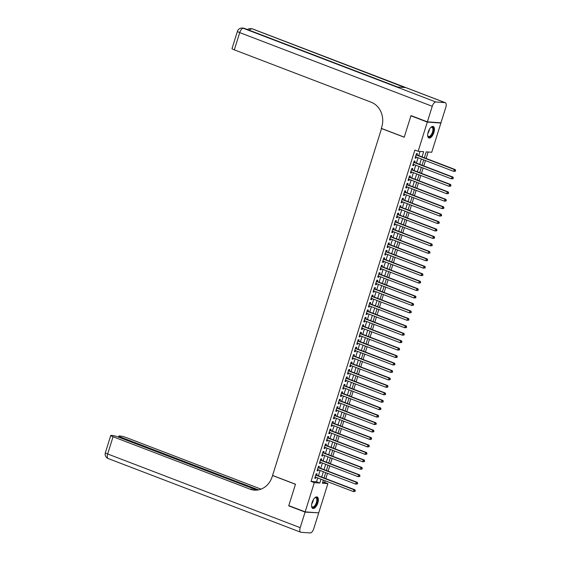 <?xml version="1.0" encoding="UTF-8"?>
<svg xmlns="http://www.w3.org/2000/svg" width="561" height="561" viewBox="0 0 561 561"><rect width="100%" height="100%" fill="white"/><g stroke="black" fill="none" stroke-linecap="round" stroke-linejoin="round"><path stroke-width="0.84" d="M312.105 502.488A6.129 2.77 -69.1 0 1 317.161 496.962A6.129 2.77 -69.1 0 1 317.835 502.894A6.129 2.77 -69.1 0 1 312.779 508.413A6.129 2.77 -69.1 0 1 312.105 502.488M428.197 132.038A6.129 2.77 -69.1 0 1 433.253 126.513A6.129 2.77 -69.1 0 1 433.919 132.445A6.129 2.77 -69.1 0 1 428.87 137.971A6.129 2.77 -69.1 0 1 428.197 132.038M440.147 122.768L440.883 123.048L431.725 152.269L426.22 151.877L424.368 157.781M322.694 482.236L324.609 482.376L325.114 480.756M325.78 478.638L327.449 473.309M328.115 471.191L329.784 465.861M330.443 463.744L332.119 458.414M332.778 456.303L334.447 450.974M335.113 448.856L336.782 443.527M337.449 441.409L339.117 436.079M339.777 433.962L341.453 428.632M342.112 426.514L343.781 421.185M344.447 419.067L346.116 413.738M346.782 411.627L348.451 406.297M349.11 404.179L350.786 398.85M351.445 396.732L353.114 391.403M353.781 389.285L355.45 383.955M356.116 381.838L357.785 376.508M358.444 374.39L360.12 369.061M360.779 366.943L362.448 361.614M363.114 359.503L364.783 354.173M365.449 352.056L367.118 346.726M367.785 344.608L369.454 339.279M370.113 337.161L371.782 331.832M372.448 329.714L374.117 324.384M374.783 322.266L376.452 316.937M377.118 314.826L378.787 309.497M379.446 307.379L381.122 302.049M381.782 299.932L383.451 294.602M384.117 292.484L385.786 287.155M386.452 285.037L388.121 279.708M388.78 277.59L390.456 272.26M391.115 270.15L392.784 264.82M393.45 262.702L395.119 257.373M395.786 255.255L397.454 249.925M398.114 247.808L399.79 242.478M400.449 240.36L402.118 235.031M402.784 232.913L404.453 227.584M405.119 225.466L406.788 220.136M407.447 218.026L409.123 212.696M409.782 210.578L411.451 205.249M412.118 203.131L413.787 197.802M414.453 195.684L416.122 190.354M416.788 188.237L418.457 182.907M419.116 180.789L420.785 175.46M421.451 173.349L423.12 168.019M423.786 165.902L425.455 160.572M426.122 158.454L428.134 152.017M324.609 482.376L327.883 483.624L318.725 512.852L305.149 511.884L314.307 482.656L319.812 483.049L321.018 479.185M316.649 475.146L317.063 473.842L316.145 473.779L314.742 478.245L315.661 478.309L315.99 477.264M318.985 467.699L319.391 466.394L318.473 466.331L317.077 470.798L317.996 470.861L318.318 469.816M321.32 460.251L321.726 458.947L320.808 458.884L319.412 463.351L320.324 463.421L320.654 462.369M323.655 452.804L324.062 451.507L323.143 451.437L321.741 455.904L322.659 455.974L322.989 454.922M325.983 445.364L326.397 444.06L325.478 443.989L324.076 448.463L324.994 448.527L325.324 447.475M328.318 437.917L328.725 436.612L327.813 436.549L326.411 441.016L327.329 441.079L327.659 440.034M330.653 430.469L331.06 429.165L330.141 429.102L328.746 433.569L329.658 433.632L329.987 432.587M332.989 423.022L333.395 421.718L332.477 421.655L331.074 426.122L331.993 426.185L332.322 425.14M335.317 415.575L335.73 414.27L334.812 414.207L333.409 418.674L334.328 418.737L334.658 417.693M337.652 408.127L338.059 406.83L337.147 406.76L335.744 411.227L336.663 411.297L336.993 410.245M339.987 400.687L340.394 399.383L339.475 399.313L338.08 403.78L338.991 403.85L339.321 402.798M342.322 393.24L342.729 391.936L341.81 391.873L340.408 396.339L341.326 396.403L341.656 395.358M344.65 385.793L345.064 384.488L344.145 384.425L342.743 388.892L343.662 388.955L343.991 387.91M346.986 378.345L347.392 377.041L346.481 376.978L345.078 381.445L345.997 381.508L346.326 380.463M349.321 370.898L349.727 369.594L348.809 369.531L347.413 373.998L348.332 374.061L348.654 373.016M351.656 363.451L352.063 362.147L351.144 362.083L349.741 366.55L350.66 366.621L350.99 365.569M353.984 356.004L354.398 354.706L353.479 354.636L352.077 359.103L352.995 359.173L353.325 358.121M356.319 348.563L356.726 347.259L355.814 347.189L354.412 351.663L355.33 351.726L355.66 350.674M358.654 341.116L359.061 339.812L358.142 339.749L356.747 344.216L357.666 344.279L357.988 343.234M360.989 333.669L361.396 332.364L360.478 332.301L359.082 336.768L359.994 336.831L360.323 335.787M363.325 326.221L363.731 324.917L362.813 324.854L361.41 329.321L362.329 329.384L362.658 328.339M365.653 318.774L366.067 317.47L365.148 317.407L363.745 321.874L364.664 321.944L364.994 320.892M367.988 311.327L368.395 310.03L367.476 309.96L366.081 314.426L366.999 314.497L367.322 313.445M370.323 303.887L370.73 302.582L369.811 302.512L368.416 306.986L369.327 307.049L369.657 305.997M372.658 296.439L373.065 295.135L372.146 295.072L370.744 299.539L371.663 299.602L371.992 298.557M374.986 288.992L375.4 287.688L374.482 287.625L373.079 292.092L373.998 292.155L374.327 291.11M377.322 281.545L377.728 280.241L376.817 280.177L375.414 284.644L376.333 284.708L376.662 283.663M379.657 274.098L380.063 272.793L379.145 272.73L377.749 277.197L378.661 277.26L378.991 276.215M381.992 266.65L382.399 265.353L381.48 265.283L380.078 269.75L380.996 269.82L381.326 268.768M384.32 259.21L384.734 257.906L383.815 257.836L382.413 262.303L383.331 262.373L383.661 261.321M386.655 251.763L387.062 250.458L386.15 250.395L384.748 254.862L385.666 254.925L385.996 253.881M388.99 244.315L389.397 243.011L388.478 242.948L387.083 247.415L387.995 247.478L388.324 246.433M391.326 236.868L391.732 235.564L390.814 235.501L389.411 239.968L390.33 240.031L390.659 238.986M393.654 229.421L394.067 228.117L393.149 228.054L391.746 232.52L392.665 232.584L392.995 231.539M395.989 221.974L396.396 220.669L395.484 220.606L394.081 225.073L395 225.143L395.33 224.091M398.324 214.526L398.731 213.229L397.812 213.159L396.417 217.626L397.335 217.696L397.658 216.644M400.659 207.086L401.066 205.782L400.147 205.712L398.745 210.186L399.663 210.249L399.993 209.197M402.987 199.639L403.401 198.335L402.482 198.271L401.08 202.738L401.999 202.802L402.328 201.757M405.323 192.192L405.729 190.887L404.818 190.824L403.415 195.291L404.334 195.354L404.663 194.309M407.658 184.744L408.064 183.44L407.146 183.377L405.75 187.844L406.669 187.907L406.991 186.862M409.993 177.297L410.4 175.993L409.481 175.93L408.085 180.397L408.997 180.467L409.327 179.415M412.328 169.85L412.735 168.552L411.816 168.482L410.414 172.949L411.332 173.019L411.662 171.968M414.656 162.41L415.07 161.105L414.151 161.035L412.749 165.509L413.667 165.572L413.997 164.52M422.026 156.884L423.653 151.694L418.148 151.302L414.874 150.053L311.032 481.408L316.537 481.801L317.743 477.937M318.41 475.819L320.079 470.49M320.745 468.372L322.414 463.042M323.08 460.925L324.749 455.595M325.408 453.477L327.084 448.148M327.743 446.037L329.412 440.708M330.078 438.59L331.747 433.26M332.414 431.143L334.083 425.813M334.742 423.695L336.418 418.366M337.077 416.248L338.746 410.918M339.412 408.801L341.081 403.471M341.747 401.36L343.416 396.024M344.075 393.913L345.751 388.584M346.41 386.466L348.079 381.136M348.746 379.019L350.415 373.689M351.081 371.571L352.75 366.242M353.409 364.124L355.085 358.795M355.744 356.677L357.413 351.347M358.079 349.237L359.748 343.907M360.414 341.789L362.083 336.46M362.75 334.342L364.419 329.012M365.078 326.895L366.747 321.565M367.413 319.447L369.082 314.118M369.748 312L371.417 306.671M372.083 304.56L373.752 299.23M374.411 297.113L376.087 291.783M376.747 289.665L378.416 284.336M379.082 282.218L380.751 276.889M381.417 274.771L383.086 269.441M383.745 267.324L385.421 261.994M386.08 259.876L387.749 254.547M388.415 252.436L390.084 247.106M390.751 244.989L392.42 239.659M393.079 237.541L394.755 232.212M395.414 230.094L397.083 224.765M397.749 222.647L399.418 217.317M400.084 215.2L401.753 209.87M402.412 207.759L404.088 202.43M404.747 200.312L406.416 194.983M407.083 192.865L408.752 187.535M409.418 185.418L411.087 180.088M411.753 177.97L413.422 172.641M414.081 170.523L415.75 165.193M416.416 163.083L418.085 157.753M418.751 155.635L420.063 151.442M416.991 154.962L417.398 153.658L416.479 153.595L415.084 158.062L416.003 158.125L416.325 157.08M305.149 511.884L288.775 505.622L295.486 484.213L272.562 475.44L381.571 128.469M381.305 128.448L404.222 137.221L410.933 115.811L411.739 115.868M410.933 115.811L427.307 122.081L440.883 123.048M311.032 481.408L314.307 482.656M418.148 151.302L427.307 122.081M321.684 477.074L323.353 471.745M324.02 469.627L325.689 464.298M326.355 462.18L328.024 456.85M328.683 454.733L330.352 449.403M331.018 447.285L332.687 441.956M333.353 439.838L335.022 434.509M335.688 432.398L337.357 427.068M338.017 424.95L339.693 419.621M340.352 417.503L342.021 412.174M342.687 410.056L344.356 404.726M345.022 402.609L346.691 397.279M347.35 395.161L349.026 389.832M349.685 387.721L351.354 382.392M352.02 380.274L353.689 374.944M354.356 372.827L356.025 367.497M356.684 365.379L358.36 360.05M359.019 357.932L360.688 352.603M361.354 350.485L363.023 345.155M363.689 343.037L365.358 337.708M366.017 335.597L367.693 330.268M368.353 328.15L370.022 322.82M370.688 320.703L372.357 315.373M373.023 313.255L374.692 307.926M375.358 305.808L377.027 300.479M377.686 298.361L379.355 293.031M380.021 290.921L381.69 285.591M382.357 283.473L384.026 278.144M384.692 276.026L386.361 270.697M387.02 268.579L388.689 263.249M389.355 261.131L391.024 255.802M391.69 253.684L393.359 248.355M394.025 246.244L395.694 240.914M396.354 238.797L398.03 233.467M398.689 231.349L400.358 226.02M401.024 223.902L402.693 218.573M403.359 216.455L405.028 211.125M405.687 209.008L407.363 203.678M408.022 201.56L409.691 196.231M410.357 194.12L412.026 188.791M412.693 186.673L414.362 181.343M415.021 179.225L416.697 173.896M417.356 171.778L419.025 166.449M419.691 164.331L421.36 159.001M323.367 480.083L322.379 483.231L327.883 483.624M423.702 159.899L422.033 165.229M421.374 167.346L419.705 172.676M419.039 174.794L417.37 180.123M416.704 182.241L415.035 187.57M414.369 189.688L412.7 195.018M412.04 197.128L410.372 202.458M409.705 204.576L408.036 209.905M407.37 212.023L405.701 217.352M405.035 219.47L403.366 224.8M402.707 226.917L401.031 232.247M400.372 234.365L398.703 239.694M398.037 241.805L396.368 247.135M395.701 249.252L394.032 254.582M393.373 256.7L391.697 262.029M391.038 264.147L389.369 269.476M388.703 271.594L387.034 276.924M386.368 279.041L384.699 284.371M384.04 286.489L382.364 291.818M381.704 293.929L380.035 299.258M379.369 301.376L377.7 306.706M377.034 308.823L375.365 314.153M374.706 316.271L373.03 321.6M372.371 323.718L370.702 329.048M370.036 331.165L368.367 336.495M367.7 338.606L366.031 343.935M365.365 346.053L363.696 351.382M363.037 353.5L361.368 358.83M360.702 360.947L359.033 366.277M358.367 368.395L356.698 373.724M356.032 375.842L354.363 381.171M353.703 383.289L352.028 388.619M351.368 390.729L349.699 396.059M349.033 398.177L347.364 403.506M346.698 405.624L345.029 410.954M344.37 413.071L342.694 418.401M342.035 420.519L340.366 425.848M339.7 427.966L338.031 433.295M337.364 435.406L335.695 440.736M335.036 442.853L333.36 448.183M332.701 450.301L331.032 455.63M330.366 457.748L328.697 463.077M328.031 465.195L326.362 470.525M325.703 472.643L324.027 477.972M316.537 481.801L319.812 483.049M415.161 157.802L416.003 158.125M412.826 165.25L413.667 165.572M410.498 172.697L411.332 173.019M408.163 180.144L408.997 180.467M405.827 187.591L406.669 187.907M403.492 195.039L404.334 195.354M401.164 202.479L401.999 202.802M398.829 209.926L399.663 210.249M396.494 217.373L397.335 217.696M394.159 224.821L395 225.143M391.83 232.268L392.665 232.584M389.495 239.715L390.33 240.031M387.16 247.156L387.995 247.478M384.825 254.603L385.666 254.925M382.497 262.05L383.331 262.373M380.162 269.497L380.996 269.82M377.826 276.945L378.661 277.26M375.491 284.392L376.333 284.708M373.163 291.832L373.998 292.155M370.828 299.279L371.663 299.602M368.493 306.727L369.327 307.049M366.158 314.174L366.999 314.497M363.823 321.621L364.664 321.944M361.494 329.069L362.329 329.384M359.159 336.516L359.994 336.831M356.824 343.956L357.666 344.279M354.489 351.403L355.33 351.726M352.161 358.851L352.995 359.173M349.826 366.298L350.66 366.621M347.49 373.745L348.332 374.061M345.155 381.192L345.997 381.508M342.827 388.633L343.662 388.955M340.492 396.08L341.326 396.403M338.157 403.527L338.991 403.85M335.822 410.975L336.663 411.297M333.493 418.422L334.328 418.737M331.158 425.869L331.993 426.185M328.823 433.309L329.658 433.632M326.488 440.757L327.329 441.079M324.16 448.204L324.994 448.527M321.825 455.651L322.659 455.974M319.49 463.098L320.324 463.421M317.154 470.546L317.996 470.861M314.819 477.993L315.661 478.309M455.406 171.21L455.637 170.467L455.273 170.439L455.041 171.182L455.406 171.21L453.737 171.393L415.491 156.757M455.041 171.182L453.737 171.393L454.319 169.534L455.237 169.597L416.465 154.759A0.785 0.694 -85.9 0 1 416.241 154.612L416.178 154.556M416.073 154.892L454.319 169.534L455.273 170.439M455.637 170.467L455.237 169.597M430.708 127.564A5.308 2.398 -69.1 0 1 431.037 127.333A5.308 2.398 -69.1 0 1 433.471 129.682A5.308 2.398 -69.1 0 1 430.967 135.958A5.308 2.398 -69.1 0 1 427.77 135.881A5.308 2.398 -69.1 0 1 427.678 135.496M427.706 135.664A4.916 2.223 110.9 0 0 428.45 136.505A4.916 2.223 110.9 0 0 431.297 134.647A4.916 2.223 110.9 0 0 432.924 129.731A4.916 2.223 110.9 0 0 431.963 127.326A4.916 2.223 110.9 0 0 430.848 127.459M428.541 137.789A6.094 2.756 110.9 0 0 431.998 135.264A6.094 2.756 110.9 0 0 433.905 129.332A6.094 2.756 110.9 0 0 432.889 126.435M314.623 498.007A5.308 2.398 -69.1 0 1 314.945 497.782A5.308 2.398 -69.1 0 1 317.379 500.132A5.308 2.398 -69.1 0 1 314.875 506.408A5.308 2.398 -69.1 0 1 311.678 506.324A5.308 2.398 -69.1 0 1 311.586 505.938M311.621 506.113A4.916 2.223 110.9 0 0 312.365 506.955A4.916 2.223 110.9 0 0 315.205 505.096A4.916 2.223 110.9 0 0 316.832 500.181A4.916 2.223 110.9 0 0 315.871 497.775A4.916 2.223 110.9 0 0 314.756 497.909M312.456 508.231A6.094 2.756 110.9 0 0 315.906 505.706A6.094 2.756 110.9 0 0 317.814 499.781A6.094 2.756 110.9 0 0 316.797 496.885M427.377 121.856L440.953 122.824L445.827 107.263A4.719 2.132 110.9 0 0 445.315 102.698A4.719 2.132 110.9 0 0 445.027 102.635L435.855 101.983A4.719 2.132 110.9 0 0 432.25 106.295L427.377 121.856L411.003 115.587L404.25 137.143L381.326 128.371L381.725 127.109A19.656 17.37 -85.9 0 0 371.186 102.221L234.309 49.838A4.719 0.568 -162.6 0 1 232.009 48.583L237.415 31.346A4.719 0.568 17.4 0 0 239.715 32.601L234.309 49.838M432.25 106.295L239.715 32.601A4.719 2.132 -69.1 0 1 243.313 28.288L397.476 87.004L404.818 87.53L252.485 28.941A4.719 2.132 -69.1 0 1 252.773 29.004L445.315 102.698M305.079 512.109L288.705 505.84L295.458 484.283L272.541 475.511L272.141 476.78A19.656 17.37 94.1 0 1 254.371 490.118A19.656 17.37 94.1 0 1 249.94 489.129L113.063 436.738L107.663 453.975L300.198 527.67L305.079 512.109L317.919 512.796M288.705 505.84L289.511 505.903M258.446 489.865L121.155 437.314A4.719 0.568 17.4 0 1 118.855 436.065A4.719 0.568 17.4 0 1 119.423 435.967L120.51 436.044A4.719 0.568 17.4 0 1 126.639 437.706L261.005 489.136M300.198 527.67A4.719 2.132 110.9 0 0 300.717 532.235A4.719 2.132 110.9 0 0 301.005 532.298L310.177 532.95A4.719 2.132 110.9 0 0 313.774 528.637L318.655 513.077M256.903 490.09L118.546 437.131A4.719 0.568 17.4 0 0 112.417 435.469L111.337 435.392A4.719 0.568 17.4 0 0 110.762 435.483A4.719 0.568 17.4 0 0 113.063 436.738M255.038 490.146A19.656 17.37 94.1 0 1 251.258 489.22L249.94 489.129M453.071 178.657L453.302 177.907L452.706 178.629L453.071 178.657L451.402 178.84L413.155 164.205M452.706 178.629L451.402 178.84L451.984 176.981L452.902 177.045L414.137 162.206A0.785 0.694 -85.9 0 1 413.906 162.059L413.85 162.003M413.738 162.339L451.984 176.981L452.937 177.886M453.302 177.907L452.902 177.045M450.735 186.098L450.974 185.354L450.602 185.326L450.371 186.077L450.735 186.098L449.073 186.287L410.827 171.652M450.371 186.077L449.073 186.287L449.656 184.429L450.574 184.492L411.802 169.653A0.785 0.694 -85.9 0 1 411.571 169.506L411.515 169.45M411.409 169.787L449.656 184.429L450.602 185.326M450.974 185.354L450.574 184.492M448.407 193.545L448.639 192.802L448.036 193.524L448.407 193.545L446.738 193.734L408.492 179.092M448.036 193.524L446.738 193.734L447.32 191.869L448.239 191.939L409.467 177.101A0.785 0.694 -85.9 0 1 409.242 176.953L409.179 176.89M409.074 177.234L447.32 191.869L448.274 192.774M448.639 192.802L448.239 191.939M446.072 200.992L446.304 200.249L445.939 200.221L445.707 200.964L446.072 200.992L444.403 201.182L406.157 186.54M445.707 200.964L444.403 201.182L444.985 199.316L445.904 199.386L407.132 184.541A0.785 0.694 -85.9 0 1 406.907 184.394L406.844 184.338M406.739 184.681L444.985 199.316L445.939 200.221M446.304 200.249L445.904 199.386M443.737 208.44L443.968 207.696L443.604 207.668L443.372 208.412L443.737 208.44L442.068 208.629L403.822 193.987M443.372 208.412L442.068 208.629L442.65 206.764L443.569 206.827L404.804 191.988A0.785 0.694 -85.9 0 1 404.572 191.841L404.516 191.785M404.404 192.128L442.65 206.764L443.604 207.668M443.968 207.696L443.569 206.827M441.402 215.887L441.64 215.144L441.269 215.115L441.037 215.859L441.402 215.887L439.733 216.069L401.487 201.434M441.037 215.859L439.733 216.069L440.322 214.211L441.234 214.274L402.468 199.435A0.785 0.694 -85.9 0 1 402.237 199.288L402.181 199.232M402.076 199.569L440.322 214.211L441.269 215.115M441.64 215.144L441.234 214.274M439.074 223.334L439.305 222.584L438.702 223.306L439.074 223.334L437.405 223.516L399.159 208.881M438.702 223.306L437.405 223.516L437.987 221.658L438.905 221.721L400.133 206.883A0.785 0.694 -85.9 0 1 399.909 206.736L399.846 206.679M399.741 207.016L437.987 221.658L438.94 222.563M439.305 222.584L438.905 221.721M436.738 230.774L436.97 230.031L436.605 230.01L436.374 230.753L436.738 230.774L435.07 230.964L396.823 216.329M436.374 230.753L435.07 230.964L435.652 229.105L436.57 229.169L397.798 214.33A0.785 0.694 -85.9 0 1 397.574 214.183L397.511 214.127M397.405 214.463L435.652 229.105L436.605 230.01M436.97 230.031L436.57 229.169M434.403 238.222L434.635 237.478L434.27 237.45L434.039 238.201L434.403 238.222L432.734 238.411L394.488 223.769M434.039 238.201L432.734 238.411L433.316 236.546L434.235 236.616L395.463 221.777A0.785 0.694 -85.9 0 1 395.239 221.63L395.182 221.567M395.07 221.911L433.316 236.546L434.27 237.45M434.635 237.478L434.235 236.616M432.068 245.669L432.307 244.926L431.935 244.898L431.704 245.641L432.068 245.669L430.399 245.858L392.153 231.216M431.704 245.641L430.399 245.858L430.988 243.993L431.9 244.063L393.135 229.225A0.785 0.694 -85.9 0 1 392.903 229.077L392.847 229.014M392.742 229.358L430.988 243.993L431.935 244.898M432.307 244.926L431.9 244.063M429.74 253.116L429.971 252.373L429.368 253.088L429.74 253.116L428.071 253.306L389.825 238.663M429.368 253.088L428.071 253.306L428.653 251.44L429.572 251.503L390.8 236.665A0.785 0.694 -85.9 0 1 390.568 236.518L390.512 236.462M390.407 236.805L428.653 251.44L429.607 252.345M429.971 252.373L429.572 251.503M427.405 260.563L427.636 259.82L427.272 259.792L427.04 260.535L427.405 260.563L425.736 260.746L387.49 246.111M427.04 260.535L425.736 260.746L426.318 258.887L427.237 258.951L388.464 244.112A0.785 0.694 -85.9 0 1 388.24 243.965L388.177 243.909M388.072 244.252L426.318 258.887L427.272 259.792M427.636 259.82L427.237 258.951M425.07 268.011L425.301 267.26L424.705 267.983L425.07 268.011L423.401 268.193L385.155 253.558M424.705 267.983L423.401 268.193L423.983 266.335L424.901 266.398L386.129 251.559A0.785 0.694 -85.9 0 1 385.905 251.412L385.849 251.356M385.737 251.693L423.983 266.335L424.936 267.239M425.301 267.26L424.901 266.398M422.735 275.458L422.973 274.708L422.601 274.687L422.37 275.43L422.735 275.458L421.066 275.64L382.819 261.005M422.37 275.43L421.066 275.64L421.655 273.782L422.566 273.845L383.801 259.007A0.785 0.694 -85.9 0 1 383.57 258.859L383.514 258.803M383.408 259.14L421.655 273.782L422.601 274.687M422.973 274.708L422.566 273.845M420.406 282.898L420.638 282.155L420.266 282.127L420.035 282.877L420.406 282.898L418.737 283.088L380.491 268.446M420.035 282.877L418.737 283.088L419.319 281.229L420.238 281.292L381.466 266.454A0.785 0.694 -85.9 0 1 381.235 266.307L381.178 266.244M381.073 266.587L419.319 281.229L420.266 282.127M420.638 282.155L420.238 281.292M418.071 290.346L418.303 289.602L417.7 290.317L418.071 290.346L416.402 290.535L378.156 275.893M417.7 290.317L416.402 290.535L416.984 288.67L417.903 288.74L379.131 273.901A0.785 0.694 -85.9 0 1 378.906 273.754L378.843 273.691M378.738 274.034L416.984 288.67L417.938 289.574M418.303 289.602L417.903 288.74M415.736 297.793L415.967 297.05L415.603 297.021L415.371 297.765L415.736 297.793L414.067 297.982L375.821 283.34M415.371 297.765L414.067 297.982L414.649 296.117L415.568 296.187L376.796 281.341A0.785 0.694 -85.9 0 1 376.571 281.194L376.515 281.138M376.403 281.482L414.649 296.117L415.603 297.021M415.967 297.05L415.568 296.187M413.401 305.24L413.639 304.497L413.268 304.469L413.036 305.212L413.401 305.24L411.732 305.429L373.486 290.787M413.036 305.212L411.732 305.429L412.321 303.564L413.233 303.627L374.468 288.789A0.785 0.694 -85.9 0 1 374.236 288.642L374.18 288.585M374.075 288.929L412.321 303.564L413.268 304.469M413.639 304.497L413.233 303.627M411.073 312.687L411.304 311.944L410.701 312.659L411.073 312.687L409.404 312.87L371.158 298.235M410.701 312.659L409.404 312.87L409.986 311.011L410.904 311.075L372.132 296.236A0.785 0.694 -85.9 0 1 371.901 296.089L371.845 296.033M371.74 296.369L409.986 311.011L410.933 311.916M411.304 311.944L410.904 311.075M408.738 320.135L408.969 319.384L408.366 320.107L408.738 320.135L407.069 320.317L368.822 305.682M408.366 320.107L407.069 320.317L407.651 318.459L408.569 318.522L369.797 303.683A0.785 0.694 -85.9 0 1 369.573 303.536L369.51 303.48M369.404 303.817L407.651 318.459L408.604 319.363M408.969 319.384L408.569 318.522M406.402 327.575L406.634 326.832L406.269 326.811L406.038 327.554L406.402 327.575L404.733 327.764L366.487 313.129M406.038 327.554L404.733 327.764L405.315 325.906L406.234 325.969L367.462 311.131A0.785 0.694 -85.9 0 1 367.238 310.983L367.175 310.927M367.069 311.264L405.315 325.906L406.269 326.811M406.634 326.832L406.234 325.969M404.067 335.022L404.299 334.279L403.934 334.251L403.703 335.001L404.067 335.022L402.398 335.212L364.152 320.569M403.703 335.001L402.398 335.212L402.98 333.346L403.899 333.416L365.134 318.578A0.785 0.694 -85.9 0 1 364.902 318.431L364.846 318.368M364.734 318.711L402.98 333.346L403.934 334.251M404.299 334.279L403.899 333.416M401.732 342.469L401.971 341.726L401.599 341.698L401.367 342.441L401.732 342.469L400.07 342.659L361.824 328.017M401.367 342.441L400.07 342.659L400.652 340.793L401.571 340.864L362.799 326.025A0.785 0.694 -85.9 0 1 362.567 325.871L362.511 325.815M362.406 326.158L400.652 340.793L401.599 341.698M401.971 341.726L401.571 340.864M399.404 349.917L399.635 349.173L399.032 349.889L399.404 349.917L397.735 350.106L359.489 335.464M399.032 349.889L397.735 350.106L398.317 348.241L399.236 348.304L360.464 333.465A0.785 0.694 -85.9 0 1 360.239 333.318L360.176 333.262M360.071 333.606L398.317 348.241L399.271 349.145M399.635 349.173L399.236 348.304M397.069 357.364L397.3 356.621L396.936 356.593L396.704 357.336L397.069 357.364L395.4 357.546L357.154 342.911M396.704 357.336L395.4 357.546L395.982 355.688L396.9 355.751L358.128 340.913A0.785 0.694 -85.9 0 1 357.904 340.765L357.841 340.709M357.736 341.046L395.982 355.688L396.936 356.593M397.3 356.621L396.9 355.751M394.734 364.811L394.965 364.061L394.369 364.783L394.734 364.811L393.065 364.994L354.818 350.359M394.369 364.783L393.065 364.994L393.647 363.135L394.565 363.198L355.8 348.36A0.785 0.694 -85.9 0 1 355.569 348.213L355.513 348.157M355.401 348.493L393.647 363.135L394.6 364.04M394.965 364.061L394.565 363.198M392.398 372.252L392.637 371.508L392.265 371.487L392.034 372.231L392.398 372.252L390.729 372.441L352.483 357.806M392.034 372.231L390.729 372.441L391.319 370.583L392.23 370.646L353.465 355.807A0.785 0.694 -85.9 0 1 353.234 355.66L353.178 355.604M353.072 355.94L391.319 370.583L392.265 371.487M392.637 371.508L392.23 370.646M390.07 379.699L390.302 378.956L389.699 379.678L390.07 379.699L388.401 379.888L350.155 365.246M389.699 379.678L388.401 379.888L388.983 378.03L389.902 378.093L351.13 363.255A0.785 0.694 -85.9 0 1 350.906 363.107L350.842 363.044M350.737 363.388L388.983 378.03L389.937 378.927M390.302 378.956L389.902 378.093M387.735 387.146L387.967 386.403L387.37 387.118L387.735 387.146L386.066 387.335L347.82 372.693M387.37 387.118L386.066 387.335L386.648 385.47L387.567 385.54L348.795 370.702A0.785 0.694 -85.9 0 1 348.57 370.555L348.507 370.491M348.402 370.835L386.648 385.47L387.602 386.375M387.967 386.403L387.567 385.54M385.4 394.593L385.631 393.85L385.035 394.565L385.4 394.593L383.731 394.783L345.485 380.141M385.035 394.565L383.731 394.783L384.313 392.917L385.232 392.988L346.46 378.142A0.785 0.694 -85.9 0 1 346.235 377.995L346.179 377.939M346.067 378.282L384.313 392.917L385.267 393.822M385.631 393.85L385.232 392.988M383.065 402.041L383.303 401.297L382.932 401.269L382.7 402.013L383.065 402.041L381.396 402.223L343.15 387.588M382.7 402.013L381.396 402.223L381.985 400.365L382.897 400.428L344.131 385.589A0.785 0.694 -85.9 0 1 343.9 385.442L343.844 385.386M343.739 385.73L381.985 400.365L382.932 401.269M383.303 401.297L382.897 400.428M380.737 409.488L380.968 408.745L380.365 409.46L380.737 409.488L379.068 409.67L340.822 395.035M380.365 409.46L379.068 409.67L379.65 407.812L380.568 407.875L341.796 393.037A0.785 0.694 -85.9 0 1 341.572 392.889L341.509 392.833M341.404 393.17L379.65 407.812L380.603 408.717M380.968 408.745L380.568 407.875M378.402 416.935L378.633 416.185L378.037 416.907L378.402 416.935L376.733 417.118L338.486 402.482M378.037 416.907L376.733 417.118L377.315 415.259L378.233 415.322L339.461 400.484A0.785 0.694 -85.9 0 1 339.237 400.337L339.174 400.281M339.068 400.617L377.315 415.259L378.268 416.164M378.633 416.185L378.233 415.322M376.066 424.375L376.298 423.632L375.933 423.604L375.702 424.354L376.066 424.375L374.397 424.565L336.151 409.93M375.702 424.354L374.397 424.565L374.979 422.706L375.898 422.77L337.126 407.931A0.785 0.694 -85.9 0 1 336.902 407.784L336.845 407.721M336.733 408.064L374.979 422.706L375.933 423.604M376.298 423.632L375.898 422.77M373.731 431.823L373.97 431.079L373.598 431.051L373.367 431.795L373.731 431.823L372.062 432.012L333.816 417.37M373.367 431.795L372.062 432.012L372.651 430.147L373.563 430.217L334.798 415.378A0.785 0.694 -85.9 0 1 334.566 415.231L334.51 415.168M334.405 415.512L372.651 430.147L373.598 431.051M373.97 431.079L373.563 430.217M371.403 439.27L371.634 438.527L371.031 439.242L371.403 439.27L369.734 439.459L331.488 424.817M371.031 439.242L369.734 439.459L370.316 437.594L371.235 437.664L332.463 422.819A0.785 0.694 -85.9 0 1 332.231 422.671L332.175 422.615M332.07 422.959L370.316 437.594L371.27 438.499M371.634 438.527L371.235 437.664M369.068 446.717L369.299 445.974L368.696 446.689L369.068 446.717L367.399 446.907L329.153 432.265M368.696 446.689L367.399 446.907L367.981 445.041L368.9 445.104L330.127 430.266A0.785 0.694 -85.9 0 1 329.903 430.119L329.84 430.063M329.735 430.406L367.981 445.041L368.935 445.946M369.299 445.974L368.9 445.104M366.733 454.165L366.964 453.421L366.599 453.393L366.368 454.137L366.733 454.165L365.064 454.347L326.818 439.712M366.368 454.137L365.064 454.347L365.646 452.489L366.564 452.552L327.792 437.713A0.785 0.694 -85.9 0 1 327.568 437.566L327.512 437.51M327.4 437.846L365.646 452.489L366.599 453.393M366.964 453.421L366.564 452.552M364.398 461.612L364.636 460.862L364.264 460.84L364.033 461.584L364.398 461.612L362.729 461.794L324.482 447.159M364.033 461.584L362.729 461.794L363.318 459.936L364.229 459.999L325.464 445.161A0.785 0.694 -85.9 0 1 325.233 445.013L325.177 444.957M325.071 445.294L363.318 459.936L364.264 460.84M364.636 460.862L364.229 459.999M362.069 469.052L362.301 468.309L361.698 469.031L362.069 469.052L360.4 469.241L322.154 454.606M361.698 469.031L360.4 469.241L360.982 467.383L361.901 467.446L323.129 452.608A0.785 0.694 -85.9 0 1 322.898 452.461L322.841 452.404M322.736 452.741L360.982 467.383L361.929 468.288M362.301 468.309L361.901 467.446M359.734 476.499L359.966 475.756L359.363 476.478L359.734 476.499L358.065 476.689L319.819 462.047M359.363 476.478L358.065 476.689L358.647 474.823L359.566 474.894L320.794 460.055A0.785 0.694 -85.9 0 1 320.569 459.908L320.506 459.845M320.401 460.188L358.647 474.823L359.601 475.728M359.966 475.756L359.566 474.894M357.399 483.947L357.63 483.203L357.034 483.919L357.399 483.947L355.73 484.136L317.484 469.494M357.034 483.919L355.73 484.136L356.312 482.271L357.231 482.341L318.459 467.502A0.785 0.694 -85.9 0 1 318.234 467.348L318.171 467.292M318.066 467.636L356.312 482.271L357.266 483.175M357.63 483.203L357.231 482.341M355.064 491.394L355.302 490.651L354.931 490.623L354.699 491.366L355.064 491.394L353.395 491.583L315.149 476.941M354.699 491.366L353.395 491.583L353.977 489.718L354.896 489.781L316.131 474.943A0.785 0.694 -85.9 0 1 315.899 474.795L315.843 474.739M315.731 475.083L353.977 489.718L354.931 490.623M355.302 490.651L354.896 489.781M429.438 129.247A4.916 2.223 -69.1 0 1 427.854 133.392M428.373 131.526A4.754 2.146 110.9 0 0 428.576 130.979M313.347 499.697A4.916 2.223 -69.1 0 1 311.762 503.841M312.281 501.969A4.754 2.146 110.9 0 0 312.491 501.429M445.027 102.635L252.485 28.941A4.719 4.165 -85.9 0 0 251.419 28.702L250.508 28.639A4.719 4.165 94.1 0 1 251.566 28.877A4.719 2.132 -69.1 0 0 249.428 30.294M397.63 87.018L244.519 28.415A4.719 2.132 -69.1 0 0 244.231 28.352A4.719 4.165 -85.9 0 0 243.165 28.113L242.247 28.05A4.719 4.165 94.1 0 1 243.313 28.288L435.855 101.983M121.155 437.314L120.924 438.043M107.663 453.975A4.719 0.568 -162.6 0 1 105.363 452.72A4.719 4.719 0 0 0 108.175 458.54A4.719 2.132 -69.1 0 1 107.663 453.975M244.519 28.415A4.719 4.719 0 0 0 243.165 28.113M242.247 28.05A4.719 4.719 0 0 0 237.415 31.346M252.773 29.004A4.719 4.719 0 0 0 251.419 28.702M250.508 28.639A4.719 4.719 0 0 0 247.408 29.523M118.855 436.065L118.525 437.117M110.762 435.483L105.363 452.72M108.175 458.54L300.717 532.235"/></g></svg>
